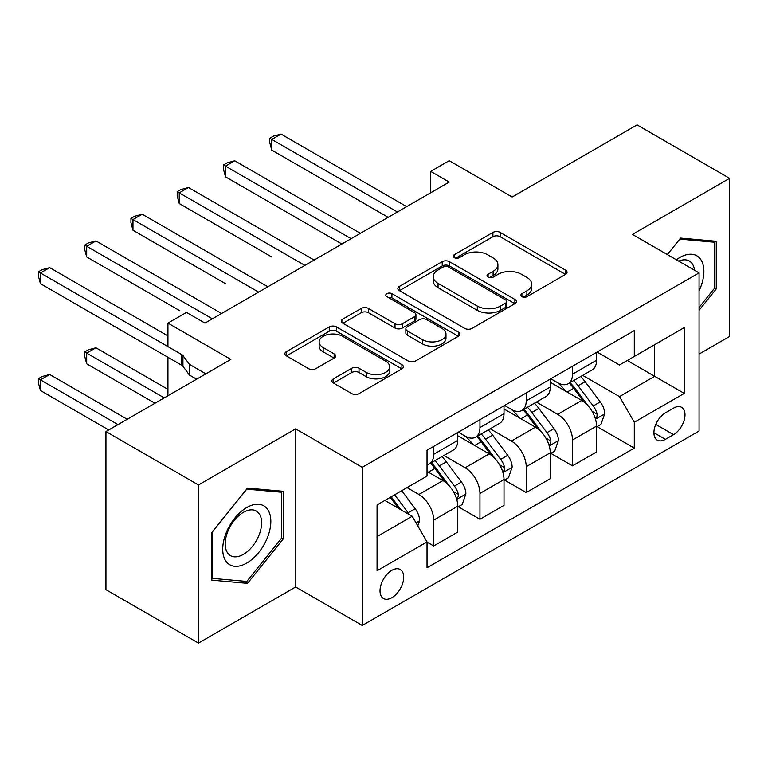 <?xml version="1.0" encoding="UTF-8"?>
<svg xmlns="http://www.w3.org/2000/svg" width="768" height="768" viewBox="0 0 768 768"><rect width="100%" height="100%" fill="white"/><g stroke="black" fill="none" stroke-linecap="round" stroke-linejoin="round"><path stroke-width="1.15" d="M521.885 296.659A3.6 2.074 0 0 0 526.963 296.659L565.565 274.378A5.136 2.966 0 0 0 567.072 272.275A5.136 2.966 0 0 0 565.565 270.182L500.17 232.426A5.136 2.966 0 0 0 492.912 232.426L454.31 254.717A3.6 2.074 0 0 0 453.254 256.186A3.6 2.074 0 0 0 454.31 257.654A3.6 2.074 0 0 0 459.398 257.654L464.39 254.765A16.445 9.494 0 0 1 487.642 254.765L493.094 257.914A16.445 9.494 0 0 1 497.904 264.624A16.445 9.494 0 0 1 493.094 271.334L488.093 274.224A3.6 2.074 0 0 0 487.037 275.693A3.6 2.074 0 0 0 488.093 277.152A3.6 2.074 0 0 0 493.181 277.152L498.173 274.272A16.445 9.494 0 0 1 521.424 274.272L526.877 277.421A16.445 9.494 0 0 1 531.696 284.131A16.445 9.494 0 0 1 526.877 290.842L521.885 293.722A3.6 2.074 0 0 0 520.829 295.19A3.6 2.074 0 0 0 521.885 296.659L521.885 293.722M391.862 597.686A16.752 9.667 120 0 0 402.806 582.931A16.752 9.667 120 0 0 400.243 569.51A16.752 9.667 120 0 0 391.862 570.336A16.752 9.667 120 0 0 380.918 585.091A16.752 9.667 120 0 0 383.491 598.522A16.752 9.667 120 0 0 391.862 597.686M333.418 378.835A5.136 2.966 0 0 0 331.92 380.928A5.136 2.966 0 0 0 333.418 383.03L351.763 393.619A5.136 2.966 0 0 0 359.03 393.619L401.904 368.87A5.136 2.966 0 0 0 403.411 366.768A5.136 2.966 0 0 0 401.904 364.675L336.509 326.918A5.136 2.966 0 0 0 329.242 326.918L286.378 351.667A5.136 2.966 0 0 0 284.87 353.77A5.136 2.966 0 0 0 286.378 355.862L308.534 368.659A5.136 2.966 0 0 0 315.802 368.659L334.147 358.07A5.136 2.966 0 0 0 335.654 355.968A5.136 2.966 0 0 0 334.147 353.875L323.155 347.53A13.747 7.939 0 0 1 319.133 341.914A13.747 7.939 0 0 1 327.619 334.589A13.747 7.939 0 0 1 342.595 336.307L385.642 361.162A13.747 7.939 0 0 1 389.674 366.768A13.747 7.939 0 0 1 381.187 374.102A13.747 7.939 0 0 1 366.211 372.384L359.03 368.237A5.136 2.966 0 0 0 351.763 368.237L333.418 378.835L333.418 383.03M699.062 354.086L729.6 336.451L729.6 178.33L637.066 124.906L512.15 197.021L449.232 160.694L430.723 171.379L449.232 182.064L204.95 323.098L186.451 312.413L167.942 323.098L167.942 346.608M198.48 484.963L198.48 643.094L295.632 587.002L295.632 428.87L198.48 484.963L105.946 431.549L230.861 359.424L167.942 323.098M295.632 428.87L362.256 467.338L699.062 272.88L699.062 431.011L362.256 625.469L362.256 467.338M729.6 178.33L632.448 234.422L699.062 272.88M464.755 328.387A5.136 2.966 0 0 0 472.022 328.387L514.886 303.638A5.136 2.966 0 0 0 516.394 301.536A5.136 2.966 0 0 0 514.886 299.443L449.491 261.686A5.136 2.966 0 0 0 442.224 261.686L399.36 286.435A5.136 2.966 0 0 0 397.853 288.538A5.136 2.966 0 0 0 399.36 290.63L464.755 328.387M388.262 297.437A3.6 2.074 0 0 1 391.91 297.946L391.91 293.674L458.39 332.054A5.136 2.966 0 0 1 459.898 334.157A5.136 2.966 0 0 1 458.39 336.25L415.526 360.998A5.136 2.966 0 0 1 408.259 360.998L342.864 323.251L342.864 319.056A5.136 2.966 0 0 0 341.357 321.149A5.136 2.966 0 0 0 342.864 323.251M342.864 319.056L361.21 308.458A5.136 2.966 0 0 1 368.477 308.458L395.002 323.77A5.136 2.966 0 0 0 402.269 323.77L414.432 316.742A5.136 2.966 0 0 0 415.939 314.65A5.136 2.966 0 0 0 414.432 312.547L386.822 296.611A3.6 2.074 0 0 1 385.776 295.142A3.6 2.074 0 0 1 387.994 293.222A3.6 2.074 0 0 1 391.91 293.674M198.48 643.094L105.946 589.67L105.946 431.549M673.526 408.144L665.386 412.848A16.224 9.37 120 0 0 654.787 427.142A16.224 9.37 120 0 0 657.274 440.15A16.224 9.37 120 0 0 665.386 439.344L673.526 434.65A16.224 9.37 120 0 0 684.125 420.346A16.224 9.37 120 0 0 681.638 407.347A16.224 9.37 120 0 0 673.526 408.144M597.101 352.051L619.488 364.982L634.291 356.438L634.291 330.576L427.027 450.24L427.027 476.102L377.059 504.95L377.059 570.758L427.027 541.92L427.027 567.773L634.291 448.109L634.291 422.246L619.488 396.605L582.691 375.36M634.291 356.438L684.259 327.59L684.259 393.398L634.291 422.246M295.632 587.002L362.256 625.469M132.97 337.094L167.942 357.293L167.942 395.75M430.723 171.379L430.723 192.749M627.264 360.49L654.653 376.31L654.653 344.678L684.259 327.59M619.488 396.605L654.653 376.31L684.259 393.398M377.059 536.573L412.224 516.269L384.835 500.458M427.027 542.131L433.69 545.971L433.69 520.118A20.938 12.086 -120 0 0 418.886 494.477L407.04 487.642M433.69 545.971L457.747 532.09L457.747 506.227A20.938 12.086 -120 0 0 442.944 480.586L427.027 471.398M458.304 506.765L479.952 519.264L479.952 493.411A20.938 12.086 -120 0 0 465.149 467.77L443.894 455.491M479.952 519.264L504.01 505.373L504.01 479.52A20.938 12.086 -120 0 0 489.206 453.878L457.747 435.715M504.566 480.058L526.214 492.557L526.214 466.694A20.938 12.086 -120 0 0 511.411 441.053L490.157 428.784M526.214 492.557L550.272 478.666L550.272 452.803A20.938 12.086 -120 0 0 535.469 427.162L504.01 408.998M550.829 453.341L572.486 465.84L572.486 439.987A20.938 12.086 -120 0 0 557.683 414.346L536.419 402.067M572.486 465.84L596.544 451.949L596.544 426.096A20.938 12.086 -120 0 0 581.741 400.454L550.272 382.291M550.829 378.768L557.683 382.714A20.938 12.086 -120 0 0 568.147 383.75A20.938 12.086 -120 0 0 572.486 374.17L572.486 366.259M504.566 405.475L511.411 409.43A20.938 12.086 -120 0 0 521.885 410.467A20.938 12.086 -120 0 0 526.214 400.877L526.214 392.976M458.304 432.182L465.149 436.138A20.938 12.086 -120 0 0 475.613 437.174A20.938 12.086 -120 0 0 479.952 427.594L479.952 419.683M597.101 426.634L634.291 448.109M568.147 383.75L592.205 369.869A20.938 12.086 -120 0 0 596.544 360.278L596.544 352.378M521.885 410.467L545.942 396.576A20.938 12.086 -120 0 0 550.272 386.995L550.272 379.085M475.613 437.174L499.68 423.283A20.938 12.086 -120 0 0 504.01 413.702L504.01 405.792M427.027 464.736A20.938 12.086 -120 0 0 429.35 463.891L453.408 450A20.938 12.086 -120 0 0 457.747 440.41L457.747 432.509M429.35 463.891A20.938 12.086 -120 0 0 433.69 454.301L433.69 446.4M412.224 516.269L427.027 541.92M699.062 310.301L716.275 288.893L716.275 241.267L680.563 238.08L667.315 254.554M211.805 580.147L247.517 583.344L283.238 538.906L283.238 491.29L247.517 488.093L211.805 532.531L211.805 580.147M714.422 287.827L716.275 288.893M281.386 537.84L283.238 538.906M243.744 581.165L247.517 583.344M523.315 297.168L526.877 295.114A16.445 9.494 0 0 0 531.696 288.403L531.696 284.131M497.904 264.624L497.904 268.896A16.445 9.494 0 0 1 493.094 275.606L489.533 277.661M565.498 274.416L500.17 236.698A5.136 2.966 0 0 0 492.912 236.698L455.741 258.154M514.819 303.677L449.491 265.958A5.136 2.966 0 0 0 442.224 265.958L399.427 290.669M505.805 303.005A3.6 2.074 0 0 0 506.861 301.536A3.6 2.074 0 0 0 505.805 300.067L448.406 266.928A3.6 2.074 0 0 0 443.318 266.928L438.048 269.971A16.445 9.494 0 0 0 433.238 276.682A16.445 9.494 0 0 0 438.048 283.392L477.283 306.048A16.445 9.494 0 0 0 500.534 306.048L505.805 303.005L505.805 307.277A3.6 2.074 0 0 0 506.861 305.818L506.861 301.536M433.238 276.682L433.238 280.954A16.445 9.494 0 0 0 438.048 287.674L438.048 283.392M505.805 307.277L500.534 310.32A16.445 9.494 0 0 1 477.283 310.32L438.048 287.674M342.931 323.29L361.21 312.739L361.21 308.458M415.939 314.65L415.939 318.922A5.136 2.966 0 0 1 414.432 321.024L402.269 328.051A5.136 2.966 0 0 1 395.002 328.051L368.477 312.739A5.136 2.966 0 0 0 361.21 312.739M391.91 297.946L458.323 336.288M422.515 339.658A13.747 7.939 0 0 0 437.501 341.386A13.747 7.939 0 0 0 445.978 334.051A13.747 7.939 0 0 0 441.955 328.435L426.787 319.68A5.136 2.966 0 0 0 419.52 319.68L407.347 326.707A5.136 2.966 0 0 0 405.85 328.81A5.136 2.966 0 0 0 407.347 330.902L422.515 339.658L422.515 343.939A13.747 7.939 0 0 0 437.501 345.658A13.747 7.939 0 0 0 445.978 338.323L445.978 334.051M405.85 328.81L405.85 333.082A5.136 2.966 0 0 0 407.347 335.174L407.347 330.902M422.515 343.939L407.347 335.174M389.674 366.768L389.674 371.05A13.747 7.939 0 0 1 381.187 378.374A13.747 7.939 0 0 1 366.211 376.656L359.03 372.509A5.136 2.966 0 0 0 351.763 372.509L333.485 383.069M319.133 341.914L319.133 346.186A13.747 7.939 0 0 0 323.155 351.802L323.155 347.53M334.08 358.109L323.155 351.802M401.837 368.909L336.509 331.19A5.136 2.966 0 0 0 329.242 331.19L286.445 355.901M596.544 426.95L600.979 424.387L604.685 413.702A13.872 8.006 -120 0 0 600.259 401.894L585.13 381.706A40.042 23.117 -120 0 0 580.762 376.474M565.728 391.21A40.042 23.117 -120 0 0 557.53 382.627M595.277 418.454L596.89 416.717L597.197 414.298A13.872 8.006 -120 0 0 593.222 405.955L578.102 385.766A40.042 23.117 -120 0 0 573.734 380.534M570.01 382.685A33.235 19.19 60 0 1 575.462 388.886L588.259 405.965M271.757 256.963L179.232 203.539L179.232 192.854L188.486 187.517L314.141 260.064M569.29 383.098A40.042 23.117 60 0 1 573.658 388.33L583.718 401.75M397.421 211.978L271.757 139.43L281.011 134.093L406.666 206.64M388.166 217.325L271.757 150.115L271.757 139.43L269.722 138.259L273.427 136.118L281.011 134.093M271.757 150.115L269.722 142.531L269.722 138.259M550.272 453.667L554.717 451.094L558.413 440.41A13.872 8.006 -120 0 0 553.987 428.602L538.867 408.413A40.042 23.117 -120 0 0 534.499 403.181M519.456 417.917A40.042 23.117 -120 0 0 511.258 409.344M549.014 445.171L550.627 443.424L550.925 441.005A13.872 8.006 -120 0 0 546.96 432.662L531.84 412.474A40.042 23.117 -120 0 0 527.462 407.242M523.738 409.392A33.235 19.19 60 0 1 529.2 415.594L541.997 432.682M225.494 283.67L132.97 230.256L132.97 219.571L142.214 214.224L267.878 286.771M523.027 409.805A40.042 23.117 60 0 1 527.395 415.037L537.446 428.458M504.01 480.374L508.454 477.811L512.15 467.126A13.872 8.006 -120 0 0 507.725 455.309L492.605 435.13A40.042 23.117 -120 0 0 488.237 429.888M473.194 444.634A40.042 23.117 -120 0 0 464.995 436.051M502.752 471.878L504.365 470.131L504.662 467.712A13.872 8.006 -120 0 0 500.698 459.37L485.568 439.181A40.042 23.117 -120 0 0 481.2 433.949M477.475 436.099A33.235 19.19 60 0 1 482.928 442.31L495.725 459.389M179.232 310.387L86.698 256.963L86.698 246.278L95.952 240.931L221.606 313.478M476.765 436.512A40.042 23.117 60 0 1 481.133 441.754L491.184 455.174M457.747 507.082L462.192 504.518L465.888 493.834A13.872 8.006 -120 0 0 461.462 482.026L446.342 461.837A40.042 23.117 -120 0 0 441.965 456.605M456.48 498.586L458.093 496.848L458.4 494.429A13.872 8.006 -120 0 0 454.426 486.086L439.306 465.898A40.042 23.117 -120 0 0 434.938 460.666M431.213 462.816A33.235 19.19 60 0 1 436.666 469.018L449.462 486.106M430.493 463.229A40.042 23.117 60 0 1 434.861 468.461L444.922 481.882M351.149 238.694L225.494 166.147L234.749 160.8L360.403 233.347M341.894 244.032L225.494 176.832L225.494 166.147L223.459 164.966L227.165 162.835L234.749 160.8M225.494 176.832L223.459 169.248L223.459 164.966M304.886 265.402L177.197 191.683L180.893 189.542L188.486 187.517M179.232 203.539L177.197 195.955L177.197 191.683M258.624 292.109L130.934 218.39L134.63 216.259L142.214 214.224M132.97 230.256L130.934 222.662L130.934 218.39M417.773 525.888L419.626 520.55A13.872 8.006 -120 0 0 415.2 508.733L401.702 490.723M167.942 389.347L95.952 347.779L86.698 353.126L86.698 363.811L154.982 403.229M409.421 514.656A13.872 8.006 -120 0 0 408.163 512.794L394.666 494.784M391.19 496.79L400.886 509.731M390.23 497.347L398.448 508.32M86.698 363.811L84.662 356.218L84.662 351.946L164.237 397.891M84.662 351.946L88.368 349.814L95.952 347.779M212.352 318.826L84.662 245.107L88.368 242.966L95.952 240.931M86.698 256.963L84.662 249.379L84.662 245.107M699.062 290.832A34.022 19.642 120 0 0 700.656 259.354A34.022 19.642 120 0 0 676.368 259.776M694.512 270.259A25.757 14.87 120 0 0 692.218 263.702A25.757 14.87 120 0 0 689.328 261.024A25.757 14.87 120 0 0 678.73 261.139M679.747 239.088L714.422 242.227L714.422 288.365L699.062 307.478M712.128 240.902L714.422 242.227M667.392 254.592L679.814 239.136M246.778 507.514A34.022 19.642 120 0 0 222.72 549.178A34.022 19.642 120 0 0 246.778 563.069A34.022 19.642 120 0 0 270.835 521.405A34.022 19.642 120 0 0 246.778 507.514M243.408 512.314A25.757 14.87 120 0 0 226.579 535.008A25.757 14.87 120 0 0 230.525 555.648A25.757 14.87 120 0 0 243.408 554.371A25.757 14.87 120 0 0 260.237 531.677A25.757 14.87 120 0 0 256.282 511.037A25.757 14.87 120 0 0 243.408 512.314M281.386 538.378L246.778 581.434L212.17 578.342L212.17 532.195L246.778 489.149L281.386 492.24L281.386 538.378M279.091 490.915L281.386 492.24M127.229 419.261L49.69 374.496L40.435 379.834L40.435 390.518L108.72 429.946M40.435 390.518L38.4 382.934L38.4 378.662L117.974 424.598M38.4 378.662L42.106 376.522L49.69 374.496M205.882 373.853L189.408 364.339L182.938 355.565A5.232 3.024 -0 0 0 181.824 354.614L40.435 272.986L40.435 283.67L181.824 365.299A5.232 3.024 -0 0 1 182.938 366.25L189.408 375.024L189.408 364.339M189.408 375.024L196.627 379.19M40.435 283.67L38.4 276.086L38.4 271.814L40.435 272.986L49.69 267.648L167.942 335.923M38.4 271.814L42.106 269.674L49.69 267.648M418.886 494.477L442.944 480.586M465.149 467.77L489.206 453.878M511.411 441.053L535.469 427.162M557.683 414.346L581.741 400.454M572.486 374.17L596.544 360.278M572.486 439.987L596.544 426.096M526.214 466.694L550.272 452.803M526.214 400.877L550.272 386.995M479.952 493.411L504.01 479.52M479.952 427.594L504.01 413.702M433.69 520.118L457.747 506.227M433.69 454.301L457.747 440.41M655.776 424.397L673.526 434.65M653.914 432.72L665.386 439.344M526.877 295.114L526.877 290.842M488.093 277.152L488.093 274.224M493.094 275.606L493.094 271.334M454.31 257.654L454.31 254.717M492.912 236.698L492.912 232.426M500.17 236.698L500.17 232.426M565.565 274.378L565.565 270.182M399.36 290.63L399.36 286.435M442.224 265.958L442.224 261.686M449.491 265.958L449.491 261.686M514.886 303.638L514.886 299.443M477.283 310.32L477.283 306.048M500.534 310.32L500.534 306.048M368.477 312.739L368.477 308.458M395.002 328.051L395.002 323.77M402.269 328.051L402.269 323.77M414.432 321.024L414.432 316.742M458.39 336.25L458.39 332.054M351.763 372.509L351.763 368.237M359.03 372.509L359.03 368.237M366.211 376.656L366.211 372.384M334.147 358.07L334.147 353.875M286.378 355.862L286.378 351.667M329.242 331.19L329.242 326.918M336.509 331.19L336.509 326.918M401.904 368.87L401.904 364.675M595.507 419.213L604.589 413.971M578.102 385.766L585.13 381.706M567.197 392.054L573.658 388.33M593.222 405.955L600.259 401.894M592.128 411.37L597.197 414.298M549.245 445.93L558.326 440.678M531.84 412.474L538.867 408.413M520.934 418.771L527.395 415.037M546.96 432.662L553.987 428.602M545.856 438.077L550.925 441.005M502.973 472.637L512.064 467.395M485.568 439.181L492.605 435.13M474.662 445.478L481.133 441.754M500.698 459.37L507.725 455.309M499.594 464.784L504.662 467.712M456.71 499.344L465.792 494.102M439.306 465.898L446.342 461.837M428.4 472.195L434.861 468.461M454.426 486.086L461.462 482.026M453.331 491.501L458.4 494.429M416.016 522.845L419.53 520.81M408.163 512.794L415.2 508.733M182.938 355.565L182.938 366.25M181.824 354.614L181.824 365.299"/></g></svg>
